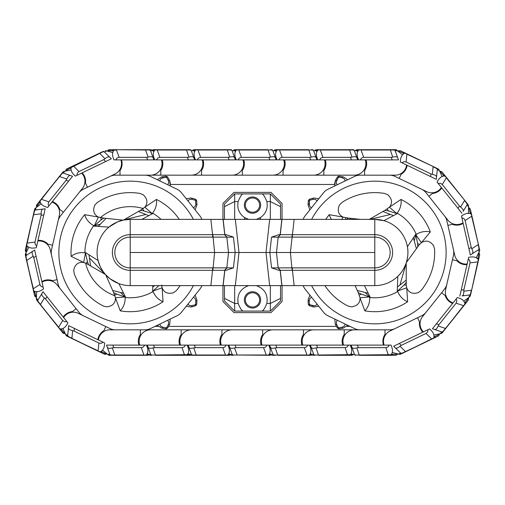 <?xml version="1.0" encoding="UTF-8"?>
<svg xmlns="http://www.w3.org/2000/svg" width="505" height="505" viewBox="0 0 505 505"><rect width="100%" height="100%" fill="white"/><g stroke="black" fill="none" stroke-linecap="round" stroke-linejoin="round"><path stroke-width="0.76" d="M108.455 149.935L112.198 149.695L109.112 149.695L107.092 151.077L105.349 150.635M148.262 149.695L149.467 149.695A1.016 1.016 90 0 1 150.427 150.37C150.054 150.01 148.432 149.884 145.554 149.998L151.355 149.695L112.198 149.695L145.68 149.695L112.198 149.695L112.956 150.332L116.447 149.998L119.123 157.339L117.04 158.008L115.702 159.889L113.941 159.889L113.133 157.661C112.243 154.997 112.369 152.712 113.511 150.799L112.956 150.332M66.105 169.529L69.381 167.692L66.591 169.03L65.379 171.151M70.915 168.083L65.606 170.639M36.455 205.56L38.607 202.48L36.676 204.897L36.499 207.334M38.607 202.48L41.334 199.065L39.573 202.284L38.607 202.48L63.018 171.87L64.804 171.264L63.611 171.504L64.804 171.264L63.314 173.133L72.569 176.239L47.659 207.473L45.412 206.722C42.78 205.756 41.069 204.228 40.28 202.145L36.486 206.772M25.37 250.884L25.976 247.179L25.288 250.196L26.184 252.462M25.976 247.179L26.948 242.918L26.759 246.585L25.976 247.179L34.687 209.007L36.032 207.688L35.066 208.42L36.032 207.688L35.502 210.017L45.185 208.799L36.297 247.753L33.942 248.043C31.152 248.321 28.949 247.684 27.339 246.143L25.925 251.963M35.053 296.53L33.986 292.932L34.675 295.943L36.467 297.603M33.986 292.932L33.014 288.671L34.435 292.054L33.986 292.932L25.275 254.76L25.919 252.986L25.364 254.066L25.919 252.986L26.449 255.315M63.579 333.458L61.061 330.674L62.986 333.092L65.322 333.805M61.061 330.674L58.334 327.259L61.086 329.689L61.061 330.674L36.644 300.065L36.455 298.19L36.423 299.402L36.455 298.19L37.944 300.052M105.305 354.346L101.827 352.938L104.611 354.276L107.028 353.91L109.061 355.305L107.477 354.283L109.061 355.305L112.148 355.305L108.405 355.065M101.827 352.938L97.888 351.038L101.423 352.035L101.827 352.938L66.546 335.945L65.562 334.342L66.06 335.446L65.562 334.342L67.714 335.377M151.304 355.305L151.708 355.305A1.016 1.016 0 0 1 150.749 354.63C151.121 354.99 152.744 355.116 155.622 355.002L188.226 354.668L188.977 355.305L192.07 355.305L155.496 355.305L184.603 355.305L182.059 347.661L184.136 346.992L185.474 345.111L187.235 345.111L188.049 347.339A7.152 5.094 70 0 1 187.664 354.201L188.226 354.668M110.942 355.305A1.016 1.016 0 0 1 109.989 354.63C110.355 354.99 111.984 355.116 114.862 355.002L143.843 355.305L109.061 355.305L143.843 355.305L147.46 354.668L148.211 355.305L143.843 355.305M146.999 354.283L150.623 354.283M229.743 355.305L196.262 355.305L225.369 355.305L228.986 354.668L229.743 355.305M192.474 355.305L196.262 355.305L192.474 355.305A1.016 1.016 0 0 1 191.515 354.63C191.887 354.99 193.51 355.116 196.388 355.002L225.495 355.002L222.819 347.661L224.902 346.992L226.24 345.111L228.001 345.111L228.816 347.339A7.152 5.094 70 0 1 228.43 354.201L228.986 354.668M273.596 355.305L272.119 355.305M266.135 355.305L269.752 354.668L270.51 355.305L237.154 355.002C234.276 355.116 232.653 354.99 232.281 354.63A1.016 1.016 0 0 0 233.241 355.305L231.353 355.305M269.291 354.283L272.921 354.283M311.269 355.305L277.794 355.305L306.895 355.305L310.518 354.668L311.269 355.305M310.057 354.283L313.681 354.283M355.129 355.305L355.533 355.305A1.016 1.016 0 0 1 354.573 354.63C354.946 354.99 356.568 355.116 359.446 355.002L392.044 354.668L392.802 355.305L395.888 355.305L388.427 355.305L385.877 347.661L387.96 346.992L389.298 345.111L391.059 345.111L391.867 347.339A7.152 5.094 70 0 1 391.489 354.201L392.044 354.668M312.879 355.305L314.767 355.305A1.016 1.016 0 0 1 313.807 354.63C314.179 354.99 315.802 355.116 318.68 355.002L351.278 354.668L352.035 355.305L347.661 355.305L345.117 347.661L347.194 346.992L348.532 345.111L350.293 345.111L351.108 347.339A7.152 5.094 70 0 1 350.723 354.201L351.278 354.668M438.409 335.97L435.619 337.308L438.409 335.97M399.651 354.365L431.68 339.209L434.666 337.069L435.619 337.308L400.345 354.295L431.68 339.209L400.345 354.295L403.129 352.957L399.651 354.365L403.129 352.957L399.651 354.365L398.477 354.068L399.651 354.365L398.477 354.068L400.623 353.033M468.324 300.103L466.393 302.52L468.324 300.103M464.84 302.83L468.514 298.228L468.545 299.44M441.389 333.496L463.666 305.935L465.427 302.716L466.393 302.52L441.982 333.13L463.666 305.935L441.982 333.13L443.908 330.712L441.982 333.13L443.908 330.712L441.982 333.13L443.908 330.712L441.982 333.13L439.621 333.849L438.895 335.472M479.712 254.804L479.024 257.821L479.712 254.804M477.762 258.781L479.075 253.037L479.63 254.116M468.312 258.97L459.815 296.201L461.216 290.047L463.906 289.712L463.786 291.215C463.868 293.967 463.312 295.532 462.113 295.911L469.865 294.939A1.016 1.016 141.4 0 0 470.736 294.156L479.024 257.821L471.575 290.463L479.024 257.821L478.052 262.082L478.241 258.415L479.024 257.821L471.575 290.463L477.787 261.893L470.035 262.865L469.846 260.687L468.312 258.97L468.703 257.247L471.058 256.957C473.848 256.679 476.051 257.316 477.661 258.857L478.241 258.415M463.83 301.201L469.934 296.58L468.501 297.666L468.514 298.228M469.498 294.983L468.968 297.312L469.934 296.58M470.325 209.057L471.013 212.068L470.325 209.057M470.288 213.482L468.981 207.738L469.947 208.47M471.771 248.769C473.04 251.212 473.217 252.866 472.301 253.725L470.351 254.981L468.949 248.832L471.228 247.362L471.771 248.769L478.14 244.654C478.891 247.437 479.131 249.047 478.866 249.489A1.016 1.016 128.6 0 0 479.308 248.403L471.013 212.068L478.462 244.71L471.013 212.068L471.986 216.329L470.565 212.946L471.013 212.068L478.462 244.71L471.664 216.279L465.099 220.515L463.988 218.633L461.854 217.75L461.463 216.033L463.925 214.461L466.948 213.356L470.231 213.59L470.565 212.946M476.146 257.746L479.636 250.934M442.014 171.908L443.939 174.326L442.014 171.908M443.901 175.91L440.227 171.302L441.42 171.542M438.157 183.416L461.968 213.274L458.035 208.344L459.449 206.027L460.547 207.063C462.75 208.71 463.628 210.124 463.18 211.298L467.251 204.632A1.016 1.016 115.7 0 0 467.175 203.464L443.939 174.326L464.815 200.498L443.939 174.326L446.666 177.741L443.914 175.311L443.939 174.326L464.815 200.498L446.357 177.829L442.279 184.502L440.461 183.29L438.157 183.416L437.059 182.04L438.296 180.02C439.823 177.665 441.692 176.34 443.901 176.037L443.914 175.311M468.387 213.249L468.577 205.598M400.389 150.724L403.173 152.062L400.389 150.724M403.823 153.507L398.521 150.951L399.695 150.654M432.343 174.358C435.045 174.882 436.446 175.772 436.547 177.028L436.314 179.338L430.632 176.599L430.904 173.903L432.343 174.358L433.094 166.808C435.739 167.957 437.147 168.771 437.324 169.257A1.016 1.016 102.9 0 0 436.749 168.234L403.173 152.062L433.341 166.593L403.173 152.062L407.112 153.962L403.577 152.964L403.173 152.062L433.341 166.593L406.872 154.177L406.096 161.953L403.931 161.65L401.911 162.768L400.32 162.004L400.56 159.643C400.913 156.859 402.018 154.852 403.88 153.627L403.577 152.964M442.09 176.529L438.94 169.554M356.789 149.695L390.264 149.695L361.157 149.695L357.54 150.332L356.789 149.695M392.852 149.695L395.939 149.695L390.264 149.695L395.939 149.695L397.972 151.09L395.011 150.37C394.645 150.01 393.016 149.884 390.138 149.998L361.037 149.998L363.707 157.339L361.624 158.008L360.286 159.889L358.525 159.889L357.717 157.661C356.827 154.997 356.953 152.712 358.095 150.799L357.54 150.332M316.023 149.695L349.504 149.695L320.397 149.695L316.774 150.332L316.023 149.695M353.292 149.695L349.504 149.695L353.292 149.695A1.016 1.016 90 0 1 354.251 150.37C353.879 150.01 352.256 149.884 349.378 149.998L320.271 149.998L322.941 157.339L320.864 158.008L319.526 159.889L317.765 159.889L316.951 157.661C316.067 154.997 316.193 152.712 317.336 150.799L316.774 150.332M275.257 149.695L308.738 149.695L279.631 149.695L276.014 150.332L275.257 149.695M311.32 149.695L312.526 149.695A1.016 1.016 90 0 1 313.485 150.37C313.113 150.01 311.49 149.884 308.612 149.998L279.505 149.998L282.181 157.339L280.098 158.008L278.76 159.889L276.999 159.889L276.184 157.661C275.301 154.997 275.427 152.712 276.57 150.799L276.014 150.332M234.49 149.695L267.972 149.695L238.865 149.695L235.248 150.332L234.49 149.695M270.554 149.695L271.759 149.695A1.016 1.016 90 0 1 272.719 150.37C272.346 150.01 270.724 149.884 267.846 149.998L238.739 149.998L241.415 157.339L239.332 158.008L237.994 159.889L236.233 159.889L235.425 157.661C234.535 154.997 234.661 152.712 235.803 150.799L235.248 150.332M193.731 149.695L227.206 149.695L198.105 149.695L194.482 150.332L193.731 149.695M231 149.695L227.206 149.695L231 149.695A1.016 1.016 90 0 1 231.953 150.37C231.587 150.01 229.958 149.884 227.086 149.998L197.979 149.998L200.649 157.339L198.566 158.008L197.234 159.889L195.467 159.889L194.659 157.661C193.768 154.997 193.901 152.712 195.037 150.799L194.482 150.332M152.964 149.695L186.446 149.695L157.339 149.695L153.722 150.332L152.964 149.695M190.233 149.695L186.446 149.695L190.233 149.695A1.016 1.016 90 0 1 191.193 150.37C190.821 150.01 189.198 149.884 186.32 149.998L157.213 149.998L159.883 157.339L157.806 158.008L156.468 159.889L154.707 159.889L153.892 157.661C153.009 154.997 153.135 152.712 154.278 150.799L153.722 150.332M201.855 219.378A12.739 12.739 90 0 0 199.854 215.812L181.472 192.765A12.739 12.739 90 0 0 177.04 189.23L150.477 176.434L157.333 179.736L161.613 176.889A2.55 1.281 80.2 0 1 162.825 177.779L166.498 177.141A2.55 1.281 -28.7 0 1 167.95 177.539A2.55 2.55 -90 0 0 165.28 176.258A2.55 2.55 90.1 0 1 167.95 177.539L169.743 180.809L170.494 184.476L169.743 180.809L167.95 177.539A2.55 2.55 -90 0 0 165.28 176.258A2.55 2.55 90.1 0 1 167.95 177.539L169.743 180.809L167.95 177.539M339.72 176.258L343.387 176.889L347.667 179.736L343.387 176.889L339.72 176.258A2.55 2.55 -90.1 0 0 337.05 177.539A2.55 1.281 28.7 0 1 338.502 177.141A2.55 1.281 -80.2 0 1 339.72 176.258L343.387 176.889L339.72 176.258M334.506 184.476L335.257 180.809L334.506 184.476L170.494 184.476M252.5 212.245A7.133 7.133 90 0 1 246.32 201.545A7.133 7.133 90 0 1 258.68 201.545A7.133 7.133 90 0 1 252.5 212.245M252.5 307.021A7.133 7.133 90 0 1 246.32 296.321A7.133 7.133 90 0 1 258.68 296.321A7.133 7.133 90 0 1 252.5 307.021M374.672 219.378L383.92 220.66M407.409 246.756C408.381 251.307 408.027 256.572 406.348 262.556L419.371 244.628L421.372 242.671A8.408 8.408 90 0 1 421.416 242.64L430.31 231.965A18.092 18.092 -90 0 0 415.836 234.73L414.258 240.917L413.38 237.798L407.409 246.762M421.416 242.64C425.917 239.907 429.976 240.891 433.58 245.594L434.571 249.098A59.874 59.874 90 0 1 421.151 290.388L418.291 292.641C412.61 294.327 408.753 292.736 406.721 287.882A8.408 8.408 90 0 1 406.702 287.825L406.235 285.066L406.235 262.916C404.076 268.742 401.267 273.211 397.801 276.323M383.907 220.66L397.65 213.426L396.76 213.539A18.092 18.092 -90 0 0 401.02 199.437A59.192 59.192 90 0 1 430.31 231.965M397.807 276.311L397.208 291.827L397.555 291.006A18.092 18.092 -90 0 0 407.636 301.744A59.192 59.192 90 0 1 364.818 310.846A18.092 18.092 -90 0 0 369.66 296.934L365.09 292.464L368.233 293.272L364.465 285.622M360.456 219.378L348.374 218.109L346.436 219.378M325.738 219.378A59.192 59.192 90 0 1 329.247 214.688A18.092 18.092 -90 0 0 331.438 219.378M329.247 214.688L342.945 217.049A8.408 8.408 90 0 0 342.996 217.074L348.374 218.109M342.945 217.049C338.325 214.518 337.151 210.516 339.417 205.043L341.954 202.436A59.874 59.874 90 0 1 384.425 193.409L387.808 194.753C392.107 198.837 392.656 202.972 389.469 207.164A8.408 8.408 90 0 1 389.437 207.208L396.76 213.539L388.389 210.907L384.943 210.339L369.281 219.378M389.469 207.164L401.02 199.437M389.437 207.208L384.943 210.339M417.786 246.812L417.578 243.328L415.836 234.73L421.372 242.671M415.836 234.73L416.044 233.853A45.267 45.267 -90 0 0 397.65 213.426M416.044 233.853L413.38 237.798M406.721 287.882L407.636 301.744M406.702 287.825L397.555 291.006L404.013 285.066L406.235 282.371M355.122 285.622L358.222 292.578L361.346 294.137L369.66 296.934L360.014 297.748A8.408 8.408 90 0 1 360.021 297.805L364.818 310.846M358.222 292.578L360.014 297.748M369.66 296.934L370.316 297.546A45.267 45.267 -90 0 0 397.208 291.827M370.316 297.546L368.233 293.272M324.917 285.622A59.874 59.874 90 0 0 347.857 305.967L351.379 306.863C357.256 306.093 360.134 303.069 360.021 297.805M311.61 219.378A71.338 71.338 90 0 1 445.208 263.932A71.338 71.338 90 0 1 311.61 285.622M303.145 219.378A12.739 12.739 90 0 1 305.146 215.812L323.528 192.765A12.739 12.739 90 0 1 327.96 189.23L354.523 176.434A12.739 12.739 90 0 1 360.052 175.172L389.532 175.172A12.739 12.739 90 0 1 395.062 176.434L421.624 189.23A12.739 12.739 90 0 1 426.056 192.765L444.438 215.812A12.739 12.739 90 0 1 446.9 220.919L453.458 249.666A12.739 12.739 90 0 1 453.458 255.334L446.9 284.081A12.739 12.739 90 0 1 444.438 289.188L426.056 312.235A12.739 12.739 90 0 1 421.624 315.77L395.062 328.566A12.739 12.739 90 0 1 389.532 329.828L360.052 329.828A12.739 12.739 90 0 1 354.523 328.566L327.96 315.77A12.739 12.739 90 0 1 323.528 312.235L305.146 289.188A12.739 12.739 90 0 1 303.145 285.622M337.05 177.539L335.257 180.809A2.55 1.281 28.7 0 1 336.709 180.411L338.502 177.141L336.286 181.674L336.393 183.328L337.201 184.78M335.257 180.809L334.815 185.928L335.257 180.809M336.709 180.411L338.502 177.141L342.175 177.779A2.55 1.281 -80.2 0 1 343.387 176.889L347.667 179.736L343.387 176.889M308.265 201.337L308.069 205.062A2.55 1.281 3 0 1 309.205 204.07L309.401 200.352A2.55 1.281 -105.9 0 1 310.114 199.027A2.55 2.55 -90.1 0 0 308.265 201.337A2.55 1.281 3 0 1 309.401 200.352L312.986 199.33A2.55 1.281 -105.9 0 1 313.693 198.004L310.114 199.027M308.069 205.062L309.887 209.865L308.069 205.062M318.788 198.711L313.693 198.004L318.788 198.711M339.72 328.742L343.387 328.111A2.55 1.281 -99.8 0 1 342.175 327.221L338.502 327.859A2.55 1.281 151.3 0 1 337.05 327.461A2.55 2.55 -90 0 0 339.72 328.742A2.55 1.281 -99.8 0 1 338.502 327.859L336.709 324.589A2.55 1.281 151.3 0 1 335.257 324.191L337.05 327.461M343.387 328.111L347.667 325.264L343.387 328.111M334.815 319.072L335.257 324.191L334.815 319.072M310.114 305.973L313.693 306.996A2.55 1.281 -74.1 0 1 312.986 305.67L309.401 304.648A2.55 1.281 177 0 1 308.265 303.663A2.55 2.55 -90.1 0 0 310.114 305.973A2.55 1.281 -74.1 0 1 309.401 304.648L309.205 300.93A2.55 1.281 177 0 1 308.069 299.938L308.265 303.663M313.693 306.996L318.788 306.289L313.693 306.996M309.887 295.135L308.069 299.938L309.887 295.135M152.832 285.622L152.617 291.827A45.267 45.267 -90 0 1 125.726 297.546L118.864 283.614L110.204 278.899M110.197 278.893L105.76 274.84M105.463 274.518L102.862 271.191L100.23 266.583M100.224 266.577L98.077 260.555M180.083 285.622A59.874 59.874 90 0 1 176.567 290.388L173.707 292.641C168.026 294.327 164.169 292.736 162.13 287.882L163.046 301.744A59.192 59.192 90 0 1 120.234 310.846L115.43 297.805C115.55 303.069 112.665 306.093 106.795 306.863L103.266 305.967A59.874 59.874 90 0 1 74.216 273.704L73.692 270.099C75.075 264.342 78.382 261.792 83.603 262.455A8.408 8.408 90 0 1 83.66 262.467L85.484 252.961A18.092 18.092 -90 0 0 71.136 256.319A59.192 59.192 90 0 1 84.663 214.688L98.355 217.049C93.741 214.518 92.566 210.516 94.833 205.043L97.37 202.436A59.874 59.874 90 0 1 139.841 193.409L143.218 194.753C147.517 198.837 148.072 202.972 144.885 207.164A8.408 8.408 90 0 1 144.847 207.208L152.169 213.539L143.805 210.907L140.352 210.339L123.504 220.066L130.328 219.378M83.66 262.467L86.279 263.446L87.39 261.521L85.484 252.961L84.941 252.248A45.267 45.267 -90 0 1 93.438 226.101L108.928 227.124L117.349 221.973L123.081 220.155M141.804 219.378L153.059 213.426L152.169 213.539A18.092 18.092 -90 0 0 156.436 199.437A59.192 59.192 90 0 1 179.262 219.378M86.279 263.446L105.469 274.518M98.077 260.529L84.941 252.248M123.132 220.142L103.79 218.109L100.867 220.035L94.296 225.842L100.445 224.113L98.178 226.436M84.663 214.688A18.092 18.092 -90 0 0 94.296 225.842L98.406 217.074A8.408 8.408 90 0 1 98.355 217.049M103.79 218.109L98.406 217.074M93.438 226.101L94.296 225.842M144.885 207.164L156.436 199.437M144.847 207.208L140.352 210.339M161.063 219.378A45.267 45.267 -90 0 0 153.059 213.426M162.13 287.882A8.408 8.408 90 0 1 162.111 287.825L161.65 285.066M162.111 287.825L152.964 291.006A18.092 18.092 -90 0 0 163.046 301.744M152.617 291.827L152.964 291.006L158.942 285.622M105.722 274.802L113.631 292.578L116.756 294.137L125.076 296.934L120.506 292.464L123.649 293.272M120.234 310.846A18.092 18.092 -90 0 0 125.076 296.934L115.43 297.748A8.408 8.408 90 0 1 115.43 297.805M113.631 292.578L115.43 297.748M125.726 297.546L125.076 296.934M83.603 262.455L71.136 256.319M87.39 261.521L88.621 264.79M193.39 285.622A71.338 71.338 90 0 1 59.792 263.932A71.338 71.338 90 0 1 193.39 219.378M201.855 285.622A12.739 12.739 90 0 1 199.854 289.188L181.472 312.235A12.739 12.739 90 0 1 177.04 315.77L150.477 328.566A12.739 12.739 90 0 1 144.948 329.828L115.468 329.828A12.739 12.739 90 0 1 109.938 328.566L83.376 315.77A12.739 12.739 90 0 1 78.944 312.235L60.562 289.188A12.739 12.739 90 0 1 58.1 284.081L51.542 255.334A12.739 12.739 90 0 1 51.542 249.666L58.1 220.919A12.739 12.739 90 0 1 60.562 215.812L78.944 192.765A12.739 12.739 90 0 1 83.376 189.23L109.938 176.434A12.739 12.739 90 0 1 115.468 175.172L144.948 175.172A12.739 12.739 90 0 1 150.477 176.434M157.333 179.736L161.613 176.889L165.28 176.258A2.55 1.281 80.2 0 1 166.498 177.141L161.575 178.233L160.35 179.351L159.713 180.885M162.825 177.779L166.498 177.141L168.291 180.411A2.55 1.281 -28.7 0 1 169.743 180.809L170.185 185.928L169.743 180.809M187.866 200.782L189.71 199.399L192.014 199.33A2.55 1.281 105.9 0 0 191.307 198.004L186.212 198.711L191.307 198.004L194.886 199.027A2.55 2.55 90.1 0 1 196.735 201.337A2.55 2.55 -90 0 0 194.886 199.027A2.55 1.281 105.9 0 1 195.599 200.352A2.55 1.281 -3 0 1 196.735 201.337L196.931 205.062L196.735 201.337M192.014 199.33L195.599 200.352L195.795 204.07A2.55 1.281 -3 0 1 196.931 205.062L195.113 209.865L196.931 205.062M196.735 303.663L196.931 299.938L196.735 303.663A2.55 2.55 90 0 1 194.886 305.973A2.55 2.55 -89.9 0 0 196.735 303.663A2.55 1.281 -177 0 1 195.599 304.648A2.55 1.281 74.1 0 1 194.886 305.973L191.307 306.996L194.886 305.973M196.931 299.938L195.113 295.135L196.931 299.938A2.55 1.281 -177 0 1 195.795 300.93L195.599 304.648L192.014 305.67A2.55 1.281 74.1 0 1 191.307 306.996L186.212 306.289L191.307 306.996M169.743 324.191L170.185 319.072L169.743 324.191L167.95 327.461L169.743 324.191A2.55 1.281 -151.3 0 1 168.291 324.589L166.498 327.859A2.55 1.281 99.8 0 1 165.28 328.742A2.55 2.55 -89.9 0 0 167.95 327.461A2.55 1.281 -151.3 0 1 166.498 327.859L162.825 327.221A2.55 1.281 99.8 0 1 161.613 328.111L165.28 328.742M157.333 325.264L161.613 328.111L157.333 325.264M152.011 149.935L152.939 150.717L150.553 150.717L150.427 150.37L153.892 159.889L115.702 159.889M116.573 149.695L145.554 149.998L148.148 157.124C150.812 156.43 152.466 156.619 153.097 157.705M150.553 150.717L153.892 159.889L147.586 159.889L146.658 157.339L148.148 157.124M109.938 176.434L112.558 175.172L120.013 175.172L120.013 170.545A12.227 12.227 -90 0 0 121.49 159.889M120.013 175.172L150.591 175.172A11.463 11.463 -90 0 0 161.398 159.889M153.886 151.506L152.939 150.717L154.177 150.717M146.658 157.339L119.123 157.339M69.381 167.692L102.957 151.519A1.016 1.016 77.1 0 1 104.112 151.708C103.62 151.544 102.105 152.138 99.561 153.488L70.334 167.931L69.381 167.692L73.32 165.791L78.931 171.574L77.347 173.076L76.956 175.355L75.371 176.119L73.673 174.465C71.716 172.451 70.839 170.336 71.035 168.114L70.334 167.931M73.32 165.791L99.542 153.166L104.989 158.785C107.092 156.998 108.657 156.462 109.705 157.162L111.365 158.785L76.956 175.355M112.766 152.523L106.523 150.932L104.377 151.967L111.365 158.785L105.678 161.518L103.74 159.624L104.989 158.785M104.112 151.708L109.705 157.162M78.944 192.765L80.756 190.492L87.472 187.254L85.465 183.081A12.227 12.227 -102.9 0 0 82.17 172.843M87.472 187.254L115.02 173.991A11.463 11.463 -102.9 0 0 120.872 159.889M103.74 159.624L78.931 171.574M41.334 199.065L63.611 171.504M59.476 176.308L41.486 199.349L48.897 201.836L48.12 203.881L48.758 206.097M61.844 173.341L63.018 171.87L61.844 173.341A1.016 1.016 64.3 0 1 62.961 173.013C62.45 173.076 61.345 174.269 59.634 176.592L66.83 179.01C67.941 176.491 69.122 175.317 70.365 175.5L72.569 176.239L68.636 181.169L66.067 180.31L66.83 179.01M40.28 202.145L39.573 202.284M62.961 173.013L70.365 175.5M58.1 220.919L58.75 218.084L63.396 212.258L59.779 209.367A12.227 12.227 -115.7 0 0 52.368 201.571M63.396 212.258L82.46 188.352A11.463 11.463 -115.7 0 0 81.614 173.108M71.117 169.989L64.804 171.264M66.067 180.31L48.897 201.836M26.948 242.918L35.066 208.42M33.425 214.537L27.213 243.107L34.965 242.135L35.154 244.313L36.688 246.03M34.264 210.844L34.687 209.007L34.264 210.844A1.016 1.016 51.4 0 1 35.135 210.061C34.7 210.339 34.22 211.898 33.69 214.726L41.214 213.785C41.132 211.033 41.688 209.468 42.887 209.089L45.185 208.799L43.783 214.953L41.094 215.288L41.214 213.785M27.339 246.143L26.759 246.585M35.135 210.061L42.887 209.089M51.542 255.334L50.891 252.5L52.552 245.228L48.038 244.199A12.227 12.227 -128.6 0 0 37.976 240.386M52.552 245.228L59.356 215.42A11.463 11.463 -128.6 0 0 51.977 202.057M41.17 203.799L36.032 207.688M41.094 215.288L34.965 242.135M33.014 288.671L25.364 254.066M26.538 260.29L33.336 288.721L39.901 284.485L41.012 286.367L43.146 287.25L43.537 288.967L40.589 290.798L37.547 291.713L34.769 291.41L36.019 297.262M25.692 256.597L25.275 254.76L25.692 256.597A1.016 1.016 38.5 0 1 26.134 255.511C25.869 255.953 26.108 257.563 26.86 260.346L33.229 256.231C31.96 253.788 31.783 252.134 32.699 251.275L34.649 250.019L43.146 287.25M34.769 291.41L34.435 292.054M34.649 250.019L36.051 256.168L33.772 257.638L33.229 256.231M26.134 255.511L32.699 251.275M60.562 289.188L58.75 286.916L57.09 279.644L52.57 280.673A12.227 12.227 -141.5 0 0 41.858 281.607M57.09 279.644L50.285 249.836A11.463 11.463 -141.5 0 0 37.837 240.992M28.854 247.254L25.919 252.986M33.772 257.638L39.901 284.485M58.334 327.259L36.423 299.402M40.185 304.502L58.643 327.171L62.721 320.498L64.539 321.71L66.843 321.584L67.941 322.96L66.704 324.98C65.177 327.335 63.308 328.66 61.099 328.963L64.773 333.698M37.825 301.536L36.644 300.065L37.825 301.536A1.016 1.016 25.7 0 1 37.749 300.368C37.698 300.885 38.614 302.23 40.495 304.414L44.453 297.937C42.25 296.29 41.372 294.876 41.82 293.702L43.032 291.726L66.843 321.584M61.099 328.963L61.086 329.689M43.032 291.726L46.965 296.656L45.551 298.973L44.453 297.937M37.749 300.368L41.82 293.702M83.376 315.77L80.756 314.508L76.103 308.681L72.486 311.566A12.227 12.227 -154.3 0 0 63.232 317.058M76.103 308.681L57.046 284.776A11.463 11.463 -154.3 0 0 41.991 282.207M36.612 291.751L36.455 298.19M45.551 298.973L62.721 320.498M97.888 351.038L66.06 335.446M71.659 338.407L98.128 350.823L98.904 343.047L101.069 343.349L103.089 342.232L104.68 342.996L104.44 345.357C104.087 348.141 102.982 350.148 101.12 351.373L106.479 354.049M68.251 336.766L66.546 335.945L68.251 336.766A1.016 1.016 12.8 0 1 67.676 335.743C67.853 336.229 69.261 337.043 71.906 338.192L72.657 330.642C69.955 330.118 68.554 329.228 68.453 327.972L68.686 325.662L103.089 342.232M101.12 351.373L101.423 352.035M67.676 335.743L68.686 325.662L74.368 328.401L74.096 331.097L72.657 330.642M115.468 329.828L112.558 329.828L105.835 326.59L103.828 330.762A12.227 12.227 -167.2 0 0 97.875 339.72M105.835 326.59L78.294 313.327A11.463 11.463 -167.2 0 0 63.617 317.538M62.91 328.471L65.562 334.342M74.096 331.097L98.904 343.047M113.758 347.661L112.261 347.876C109.598 348.57 107.95 348.381 107.312 347.295L106.523 345.111L112.83 345.111L113.758 347.661L141.621 347.648L143.376 346.992L144.714 345.111L146.475 345.111L147.283 347.339A7.152 5.094 70 0 1 146.904 354.201L147.46 354.668M109.989 354.63L107.312 347.295M106.523 345.111L144.714 345.111M150.566 329.828A11.463 11.463 0 0 0 150.54 329.828L140.396 329.828L140.396 334.455A12.227 12.227 0 0 0 138.925 345.111M140.396 329.828L109.825 329.828A11.463 11.463 0 0 0 98.431 339.991M102.54 350.142L107.477 354.283L109.863 354.283M149.821 355.305L151.708 355.305M153.028 347.876C150.364 348.57 148.716 348.381 148.079 347.295L147.29 345.111L153.596 345.111L154.524 347.661L153.028 347.876L155.496 355.305L184.603 355.305M160.779 329.828L150.591 329.828A11.463 11.463 0 0 0 139.778 345.111M149.171 355.065L147.29 353.494M150.749 354.63L148.079 347.295M147.29 345.111L185.474 345.111M191.326 329.828A11.463 11.463 0 0 0 191.307 329.828L181.162 329.828L181.162 334.455A12.227 12.227 0 0 0 179.685 345.111M181.162 329.828L150.591 329.828M154.524 347.661L182.059 347.661M193.794 347.876C191.13 348.57 189.476 348.381 188.845 347.295L188.049 345.111L194.356 345.111L195.284 347.661L193.794 347.876L196.262 355.305L225.369 355.305M201.545 329.828L191.351 329.828A11.463 11.463 0 0 0 180.544 345.111M189.93 355.065L189.003 354.283L191.389 354.283M191.515 354.63L188.845 347.295M188.049 345.111L226.24 345.111M232.092 329.828A11.463 11.463 0 0 0 232.066 329.828L221.929 329.828L221.929 334.455A12.227 12.227 0 0 0 220.451 345.111M221.929 329.828L191.351 329.828M188.056 353.494L189.003 354.283L187.765 354.283M195.284 347.661L222.819 347.661M242.312 329.828L232.117 329.828A11.463 11.463 0 0 0 221.31 345.111M230.697 355.065L229.769 354.283L232.155 354.283M236.05 347.661L234.56 347.876C231.896 348.57 230.242 348.381 229.611 347.295L228.816 345.111L235.122 345.111L236.05 347.661L263.913 347.648L265.668 346.992L267.006 345.111L268.767 345.111L269.575 347.339A7.152 5.094 70 0 1 269.197 354.201L269.752 354.668M232.281 354.63L229.611 347.295M228.816 345.111L267.006 345.111M272.858 329.828A11.463 11.463 0 0 0 272.833 329.828L262.688 329.828L262.688 334.455A12.227 12.227 0 0 0 261.218 345.111M262.688 329.828L232.117 329.828M228.822 353.494L229.769 354.283L228.525 354.283M275.206 355.305L274 355.305A1.016 1.016 0 0 1 273.047 354.63C273.413 354.99 275.042 355.116 277.914 355.002L307.021 355.002L304.351 347.661L306.434 346.992L307.766 345.111L309.533 345.111L310.341 347.339A7.152 5.094 70 0 1 309.963 354.201L310.518 354.668M275.32 347.876C272.656 348.57 271.008 348.381 270.371 347.295L269.582 345.111L275.888 345.111L276.816 347.661L275.32 347.876L277.794 355.305L306.895 355.305M283.071 329.828L272.883 329.828A11.463 11.463 0 0 0 262.07 345.111M271.463 355.065L269.588 353.494M273.047 354.63L270.371 347.295M269.582 345.111L307.766 345.111M323.838 329.828L313.649 329.828A11.463 11.463 0 0 0 313.599 329.828L303.454 329.828L303.454 334.455A12.227 12.227 0 0 0 301.977 345.111M303.454 329.828L272.883 329.828M276.816 347.661L304.351 347.661M316.086 347.876C313.422 348.57 311.774 348.381 311.137 347.295L310.341 345.111L316.654 345.111L317.576 347.661L316.086 347.876L318.554 355.305L347.661 355.305M312.229 355.065L310.348 353.494M313.807 354.63L311.137 347.295M310.341 345.111L348.532 345.111M354.384 329.828A11.463 11.463 0 0 0 354.358 329.828L344.221 329.828L344.221 334.455A12.227 12.227 0 0 0 342.743 345.111M344.221 329.828L313.649 329.828A11.463 11.463 0 0 0 302.836 345.111M317.576 347.661L345.117 347.661M396.545 355.065L397.908 353.923M356.852 347.876C354.188 348.57 352.534 348.381 351.903 347.295L351.108 345.111L357.414 345.111L358.342 347.661L356.852 347.876L359.32 355.305L388.427 355.305M364.604 329.828L354.409 329.828A11.463 11.463 0 0 0 343.602 345.111M352.989 355.065L352.061 354.283L354.447 354.283M354.573 354.63L351.903 347.295M351.108 345.111L389.298 345.111M392.442 329.828L384.987 329.828L384.987 334.455A12.227 12.227 0 0 0 383.51 345.111M384.987 329.828L354.409 329.828M351.114 353.494L352.061 354.283L350.823 354.283M358.342 347.661L385.877 347.661M405.458 351.834L431.661 338.887L426.069 333.426L427.653 331.924L428.044 329.645L429.629 328.881L431.327 330.535C433.284 332.549 434.161 334.663 433.965 336.885L439.394 334.36M402.043 353.481A1.016 1.016 167.2 0 1 400.888 353.292C401.38 353.456 402.895 352.862 405.439 351.512L400.01 346.215C397.908 348.002 396.343 348.538 395.295 347.838L393.635 346.215L428.044 329.645M433.965 336.885L434.666 337.069M393.635 346.215L399.322 343.482L401.26 345.376L400.01 346.215M400.888 353.292L395.295 347.838M424.244 314.508L417.528 317.746L419.535 321.919A12.227 12.227 -12.8 0 0 422.83 332.157M417.528 317.746L389.98 331.009A11.463 11.463 -12.8 0 0 384.128 345.111M392.233 352.477L398.477 354.068M401.26 345.376L426.069 333.426M445.524 328.692L463.514 305.651L456.103 303.164L456.88 301.119L456.242 298.903L457.341 297.527L459.588 298.278C462.22 299.244 463.931 300.772 464.72 302.855L465.427 302.716M443.156 331.659A1.016 1.016 154.3 0 1 442.039 331.987C442.55 331.924 443.655 330.731 445.366 328.408L438.17 325.99C437.059 328.509 435.878 329.683 434.635 329.5L432.431 328.761L456.242 298.903M433.883 335.011L440.196 333.736L441.686 331.867L432.431 328.761L436.364 323.831L438.933 324.69L438.17 325.99M442.039 331.987L434.635 329.5M446.25 286.916L441.604 292.742L445.221 295.633A12.227 12.227 -25.7 0 0 452.631 303.429M441.604 292.742L422.54 316.648A11.463 11.463 -25.7 0 0 423.386 331.892M438.933 324.69L456.103 303.164M462.113 295.911L469.865 294.939C470.3 294.661 470.78 293.102 471.31 290.274L463.786 291.215M454.109 252.5L452.448 259.772L456.962 260.801A12.227 12.227 -38.6 0 0 467.024 264.614M479.075 253.037L478.816 252.538M452.448 259.772L445.644 289.58A11.463 11.463 -38.6 0 0 453.023 302.943M463.906 289.712L470.035 262.865M478.866 249.489L472.301 253.725M479.081 252.014L478.551 249.685L470.351 254.981L461.854 217.75M446.25 218.084L447.91 225.356L452.43 224.327A12.227 12.227 -51.4 0 0 463.142 223.393M468.981 207.738L468.533 207.397M447.91 225.356L454.715 255.164A11.463 11.463 -51.4 0 0 467.163 264.008M471.228 247.362L465.099 220.515M463.18 211.298L467.251 204.632C467.302 204.115 466.386 202.77 464.505 200.586L460.547 207.063M424.244 190.492L428.897 196.319L432.514 193.434A12.227 12.227 -64.3 0 0 441.768 187.942M440.227 171.302L439.678 171.195M428.897 196.319L447.954 220.224A11.463 11.463 -64.3 0 0 463.009 222.793M459.449 206.027L442.279 184.502M437.324 169.257L436.547 177.028M439.438 170.658L437.286 169.623L436.314 179.338L401.911 162.768M392.442 175.172L399.165 178.41L401.172 174.238A12.227 12.227 -77.1 0 0 407.125 165.28M398.521 150.951L397.972 151.09M399.165 178.41L426.706 191.673A11.463 11.463 -77.1 0 0 441.383 187.462M430.904 173.903L406.096 161.953M397.688 157.705L398.477 159.889L392.17 159.889L391.242 157.339L392.738 157.124C395.402 156.43 397.05 156.619 397.688 157.705L395.011 150.37A1.016 1.016 90 0 0 394.058 149.695L396.595 149.935M392.738 157.124L390.264 149.695L361.157 149.695M395.137 150.717L398.477 159.889L360.286 159.889M354.434 175.172A11.463 11.463 -90 0 0 354.459 175.172L364.604 175.172L364.604 170.545A12.227 12.227 -90 0 0 366.074 159.889M364.604 175.172L395.175 175.172A11.463 11.463 -90 0 0 406.569 165.009M402.46 154.858L397.523 150.717M391.242 157.339L363.707 157.339M351.972 157.124C354.636 156.43 356.284 156.619 356.921 157.705L357.71 159.889L351.404 159.889L350.476 157.339L351.972 157.124L349.504 149.695L320.397 149.695M355.829 149.935L356.764 150.717L354.377 150.717L354.251 150.37L356.921 157.705M354.377 150.717L357.71 159.889L319.526 159.889M313.674 175.172A11.463 11.463 -90 0 0 313.693 175.172L323.838 175.172L323.838 170.545A12.227 12.227 -90 0 0 325.315 159.889M323.838 175.172L354.409 175.172A11.463 11.463 -90 0 0 365.222 159.889M357.71 151.506L356.764 150.717L358.001 150.717M350.476 157.339L322.941 157.339M311.206 157.124C313.87 156.43 315.524 156.619 316.155 157.705L316.951 159.889L310.644 159.889L309.716 157.339L311.206 157.124L308.738 149.695L279.631 149.695M315.07 149.935L315.997 150.717L313.611 150.717L313.485 150.37L316.155 157.705M313.611 150.717L316.951 159.889L278.76 159.889M272.908 175.172A11.463 11.463 -90 0 0 272.934 175.172L283.071 175.172L283.071 170.545A12.227 12.227 -90 0 0 284.549 159.889M283.071 175.172L313.649 175.172A11.463 11.463 -90 0 0 324.456 159.889M316.944 151.506L315.997 150.717L317.235 150.717M309.716 157.339L282.181 157.339M270.44 157.124C273.104 156.43 274.758 156.619 275.389 157.705L276.184 159.889L269.878 159.889L268.95 157.339L270.44 157.124L267.972 149.695L238.865 149.695M274.303 149.935L275.231 150.717L272.845 150.717L276.184 159.889L237.994 159.889M272.719 150.37L275.389 157.705M232.142 175.172A11.463 11.463 -90 0 0 232.167 175.172L242.312 175.172L242.312 170.545A12.227 12.227 -90 0 0 243.782 159.889M242.312 175.172L272.883 175.172A11.463 11.463 -90 0 0 283.69 159.889M276.178 151.506L275.231 150.717L276.475 150.717M268.95 157.339L241.415 157.339M229.68 157.124C232.344 156.43 233.992 156.619 234.629 157.705L235.418 159.889L229.112 159.889L228.184 157.339L229.68 157.124L227.206 149.695L198.105 149.695M233.537 149.935L234.471 150.717L232.079 150.717L231.953 150.37L234.629 157.705M232.079 150.717L235.418 159.889L197.234 159.889M150.616 175.172A11.463 11.463 -90 0 0 150.641 175.172L191.351 175.172A11.463 11.463 -90 0 0 191.401 175.172L201.545 175.172L201.545 170.545A12.227 12.227 -90 0 0 203.023 159.889M201.545 175.172L232.117 175.172A11.463 11.463 -90 0 0 242.93 159.889M235.412 151.506L234.471 150.717L235.709 150.717M228.184 157.339L200.649 157.339M188.914 157.124C191.578 156.43 193.226 156.619 193.863 157.705L194.659 159.889L188.346 159.889L187.424 157.339L188.914 157.124L186.446 149.695L157.339 149.695M192.771 149.935L193.705 150.717L191.319 150.717L191.193 150.37L193.863 157.705M191.319 150.717L194.659 159.889L156.468 159.889M160.779 175.172L160.779 170.545A12.227 12.227 -90 0 0 162.257 159.889M191.351 175.172A11.463 11.463 -90 0 0 202.164 159.889M194.652 151.506L193.705 150.717L194.943 150.717M187.424 157.339L159.883 157.339M282.055 219.378L282.055 203.458L270.97 192.373L234.03 192.373L222.945 203.458L222.945 219.378M222.945 285.622L222.945 301.542L234.03 312.627L270.97 312.627L282.055 301.542L282.055 285.622M85.585 263.086A45.86 45.86 -90 0 0 115.014 295.772M143.351 208.565A45.86 45.86 -90 0 0 100.331 217.712M350.003 326.388L346.758 326.388M336.463 326.388L168.537 326.388M158.242 326.388L154.997 326.388M252.5 213.261A8.156 8.156 -90 0 0 259.564 201.034A8.156 8.156 -90 0 0 245.436 201.034A8.156 8.156 -90 0 0 252.5 213.261M243.896 219.378L244.875 218.652L244.452 217.504L248.656 219.378L130.208 219.378A33.122 33.122 -173.7 0 0 97.086 252.5A33.122 33.122 -173.7 0 0 130.208 285.622L256.344 285.622C264.645 288.74 268.142 294.686 266.842 303.454C264.891 308.17 263.326 310.714 262.139 311.086L242.861 311.086A14.778 14.778 90 0 1 241.914 310.196M224.472 204.089L234.667 193.901L234.667 219.378L224.472 219.378L224.472 204.089L234.667 193.901L270.333 193.901L280.527 204.089L280.527 219.378L270.333 219.378L270.333 193.901M256.344 285.622L374.792 285.622A33.122 33.122 -173.7 0 0 407.914 252.5A33.122 33.122 -173.7 0 0 374.792 219.378L256.344 219.378L260.548 217.504L260.125 218.652L261.104 219.378M260.548 217.504C266.021 213.514 268.117 208.193 266.842 201.545C264.891 196.83 263.326 194.286 262.139 193.914L242.861 193.914C241.674 194.286 240.109 196.83 238.158 201.545C236.883 208.193 238.979 213.514 244.452 217.504M252.5 308.044A8.156 8.156 90 0 1 245.436 295.81A8.156 8.156 90 0 1 259.564 295.81A8.156 8.156 90 0 1 252.5 308.044M256.344 219.378L248.656 219.378M263.086 310.196A14.778 14.778 90 0 1 262.139 311.086M242.861 311.086C241.674 310.714 240.109 308.17 238.158 303.454C236.858 294.686 240.355 288.74 248.656 285.622M224.472 285.622L224.472 300.911L234.667 311.099L234.667 285.622M224.472 300.911L234.667 311.099L270.333 311.099L270.333 303.454L266.842 303.454M374.792 285.622L374.792 252.5L290.394 252.5L292.098 237.129L374.792 237.129A15.371 15.371 5.6 0 1 390.169 252.5A15.371 15.371 5.6 0 1 374.792 267.871L271.545 267.871L278.855 270.333L374.792 270.333A17.833 17.833 -175.2 0 0 392.625 252.5A17.833 17.833 -175.2 0 0 374.792 234.667L278.855 234.667L271.545 237.129L269.84 252.5L271.545 267.871M233.455 237.129L226.145 234.667L130.208 234.667A17.833 17.833 -175.2 0 0 112.375 252.5A17.833 17.833 -175.2 0 0 130.208 270.333L226.145 270.333L233.455 267.871L130.208 267.871A15.371 15.371 5.6 0 1 114.831 252.5A15.371 15.371 5.6 0 1 130.208 237.129L233.455 237.129L235.16 252.5L238.998 252.5L235.324 219.378M233.455 267.871L235.16 252.5L130.208 252.5L130.208 285.622M269.676 219.378L266.002 252.5L238.998 252.5L235.324 285.622M269.676 285.622L266.002 252.5L290.394 252.5L292.142 270.333M271.545 237.129L292.098 237.129L292.142 234.667M270.333 311.099L280.527 300.911L280.527 298.36L270.333 303.454L270.333 285.622L275.067 285.622M280.527 298.36L280.527 285.622M224.472 219.378L229.933 219.378M275.067 219.378L280.527 219.378M471.575 290.463L470.736 294.156M478.462 244.71L479.308 248.403M464.815 200.498L467.175 203.464M433.341 166.593L436.749 168.234M369.843 219.378L390.434 214.467L393.452 215.66M406.235 263.2L399.909 285.066L397.372 287.08M350.666 218.349L349.662 219.378M341.91 219.378L342.996 217.074M345.527 219.378L345.691 217.825M382.941 211.488L390.434 214.467M387.278 208.988L388.389 210.907M416.429 248.681L414.258 240.917M417.578 243.328L419.371 244.628M406.235 280.06L399.909 285.066M406.235 285.066L404.013 285.066M357.281 290.47L365.09 292.464M361.346 294.137L359.32 295.04M342.175 177.779L344.221 178.839L345.287 180.885M311.541 207.795L310.184 206.835L309.369 205.396L309.401 200.352M312.986 199.33L315.29 199.399L317.134 200.782M345.287 324.115L344.221 326.161L342.175 327.221M336.709 324.589L336.267 322.329L337.201 320.22M317.134 304.218L315.896 305.329L314.306 305.803L309.401 304.648M309.205 300.93L309.78 298.695L311.541 297.205M123.75 219.921L145.85 214.467L148.861 215.66M154.625 285.622L152.781 287.08M105.223 274.379L89.448 257.973L88.975 254.76M106.082 218.349L100.445 224.113M100.867 220.035L101.101 217.825M138.357 211.488L145.85 214.467M142.694 208.988L143.805 210.907M112.697 290.47L120.506 292.464M116.756 294.137L114.73 295.04M90.616 265.946L89.448 257.973M168.291 180.411L168.733 182.671L167.799 184.78M195.795 204.07L195.22 206.305L193.459 207.795M193.459 297.205L195.22 298.695L195.795 300.93M192.014 305.67L189.71 305.601L187.866 304.218M167.799 320.22L168.733 322.329L168.291 324.589M162.825 327.221L160.779 326.161L159.713 324.115M113.417 150.717L107.521 150.717M99.542 153.166L102.957 151.519M112.261 347.876L114.862 355.002L143.963 355.002L141.293 347.661M234.56 347.876L237.154 355.002L266.261 355.002L263.585 347.661M391.583 354.283L397.479 354.283M431.68 339.209L435.619 337.308M463.666 305.935L466.393 302.52M470.313 295.993L471.001 292.982L470.313 295.993M478.052 262.082L479.024 257.821M479.725 250.24L479.037 247.229L479.725 250.24M471.986 216.329L471.013 212.068M468.356 204.935L466.424 202.518L468.356 204.935M446.666 177.741L443.939 174.326M468.545 206.81L467.056 204.948M438.454 169.055L435.663 167.71L438.454 169.055M407.112 153.962L403.173 152.062M280.527 206.64L270.333 201.545L266.842 201.545M238.158 201.545L234.667 201.545L224.472 206.64M238.158 303.454L234.667 303.454L224.472 298.36M374.792 252.5L374.792 219.378M130.208 219.378L130.208 252.5M212.857 234.667L214.606 252.5L212.857 270.333M294.144 285.622L292.445 270.333M292.445 234.667L294.144 219.378M210.856 219.378L212.555 234.667M212.555 270.333L210.856 285.622M224.839 270.333L223.141 285.622M281.859 285.622L280.161 270.333M280.161 234.667L281.859 219.378M223.141 219.378L224.839 234.667M224.738 234.667L223.04 219.378M224.586 270.333L226.821 267.871L228.531 252.5L226.821 237.129L224.586 234.667M280.414 234.667L278.179 237.129L276.469 252.5L278.179 267.871L280.414 270.333M280.262 270.333L281.96 285.622M223.04 285.622L224.738 270.333M281.96 219.378L280.262 234.667M224.75 234.667L227.016 237.129M212.63 237.129L212.63 234.667M212.63 270.333L212.63 267.871M227.016 267.871L224.75 270.333M280.25 270.333L277.984 267.871M292.37 267.871L292.37 270.333M292.37 234.667L292.37 237.129M277.984 237.129L280.25 234.667"/></g></svg>
